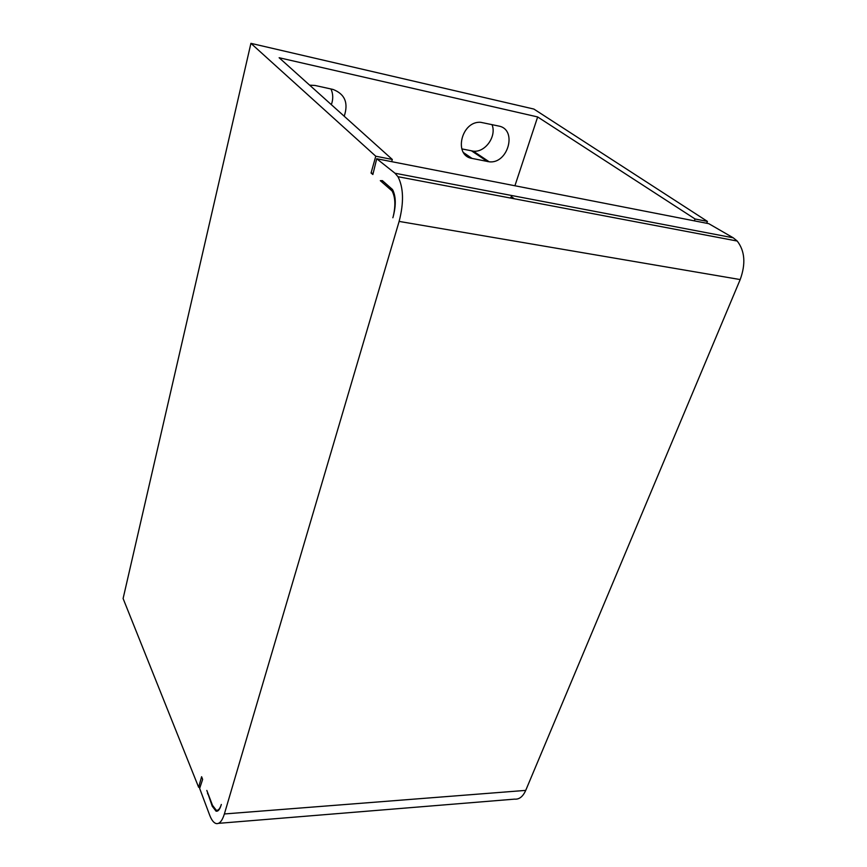 <?xml version="1.0" encoding="UTF-8"?>
<svg xmlns="http://www.w3.org/2000/svg" width="867" height="867" viewBox="0 0 867 867"><rect width="100%" height="100%" fill="white"/><g stroke="black" fill="none" stroke-linecap="round" stroke-linejoin="round"><path stroke-width="1.3" d="M694.337 220.847L695.074 218.983L537.659 116.947L514.922 185.766M221.302 804.457L221.042 805.335C219.73 809.019 218.148 810.656 216.284 810.255L212.491 805.324L206.823 790.433L212.231 806.212L216.024 811.154C218.04 811.599 219.709 809.659 221.042 805.335M383.041 181.181L380.31 180.672L392.068 190.935C395.319 197.058 395.72 205.533 393.26 216.36L392.859 217.758M393.26 216.36C396.176 205.024 395.916 196.083 392.491 189.515L382.38 180.629L380.31 180.672M740.19 279.564L399.123 221.41L224.38 813.961C222.18 820.995 219.427 824.192 216.111 823.542C213.672 822.816 211.526 820.009 209.662 815.121L199.648 788.396L202.629 779.411L201.61 776.724L198.641 787.29L123.103 598.523L250.921 43.35L375.769 156.223L371.054 173.021L372.864 174.516L376.722 158.737L708.783 223.675L733.233 237.807L737.221 241.048C744.905 251.007 745.891 263.85 740.19 279.564L525.727 790.39C522.931 796.643 519.214 799.558 514.575 799.136L218.484 823.347M250.921 43.35L533.888 109.069L707.439 221.41L706.692 223.263M376.722 158.737L395.005 173.237L397.975 176.705C403.588 187.76 403.979 202.661 399.123 221.41M375.769 156.223L392.307 159.463L391.678 161.663M392.307 159.463L279.131 57.731L537.659 116.947M371.054 173.021L372.962 173.389M199.984 787.203L198.641 787.29M331.335 104.658C333.307 99.239 333.199 94.015 330.988 88.987M461.786 148.886L473.328 151.172C485.282 152.679 496.943 136.152 491.979 124.566M695.074 218.983L707.439 221.41M510.36 198.023L511.346 196.581L514.326 198.771M498.774 126.062L480.708 122.312C461.277 120.741 453.203 155.713 472.027 158.412L489.161 161.793C508.062 164.221 517.718 129.432 498.774 126.062M344.21 116.232C348.632 102.956 344.893 94.026 332.993 89.431L315.046 85.465L309.627 85.15M212.838 806.169L212.231 806.212M392.415 189.396L390.443 189.039M733.233 237.807L395.005 173.237M525.727 790.39L224.38 813.961M207.506 793.771L208.08 793.728M463.552 152.625L472.027 158.412M471.659 150.934L487.46 161.555M217.509 811.046L216.035 811.154M392.057 190.924L393.358 191.163M217.769 810.136L218.766 810.06M737.221 241.048L397.975 176.705M473.328 151.172L489.161 161.793"/></g></svg>
